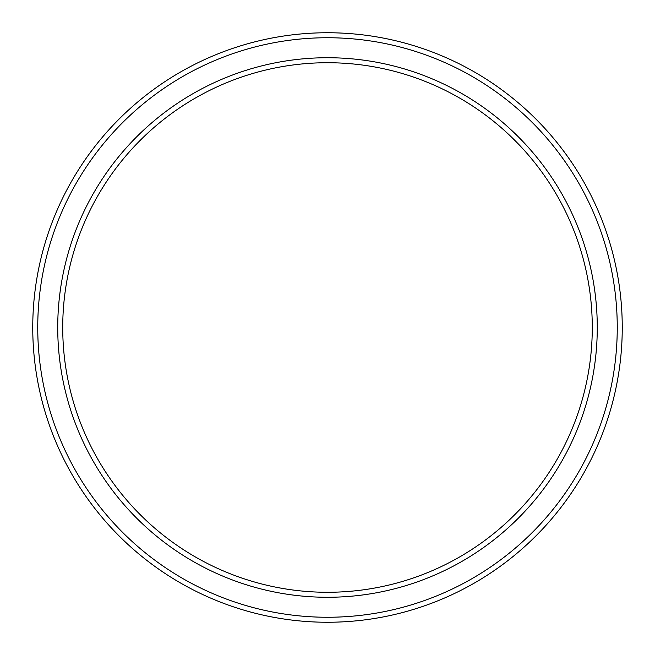 <?xml version="1.0" encoding="UTF-8"?>
<svg xmlns="http://www.w3.org/2000/svg" width="655" height="655" viewBox="0 0 655 655"><rect width="100%" height="100%" fill="white"/><g stroke="black" fill="none" stroke-linecap="round" stroke-linejoin="round"><path stroke-width="0.98" d="M592.276 327.5A264.776 264.776 0 0 0 327.5 62.724A264.776 264.776 0 0 0 62.724 327.5A264.776 264.776 0 0 0 327.5 592.276A264.776 264.776 0 0 0 592.276 327.5M57.73 327.5A269.77 269.77 0 0 1 327.5 57.73A269.77 269.77 0 0 1 597.27 327.5A269.77 269.77 0 0 1 327.5 597.27A269.77 269.77 0 0 1 57.73 327.5M617.256 327.5A289.756 289.756 0 0 0 327.5 37.744A289.756 289.756 0 0 0 37.744 327.5A289.756 289.756 0 0 0 327.5 617.256A289.756 289.756 0 0 0 617.256 327.5M32.75 327.5A294.75 294.75 0 0 1 327.5 32.75A294.75 294.75 0 0 1 622.25 327.5A294.75 294.75 0 0 1 327.5 622.25A294.75 294.75 0 0 1 32.75 327.5"/></g></svg>
